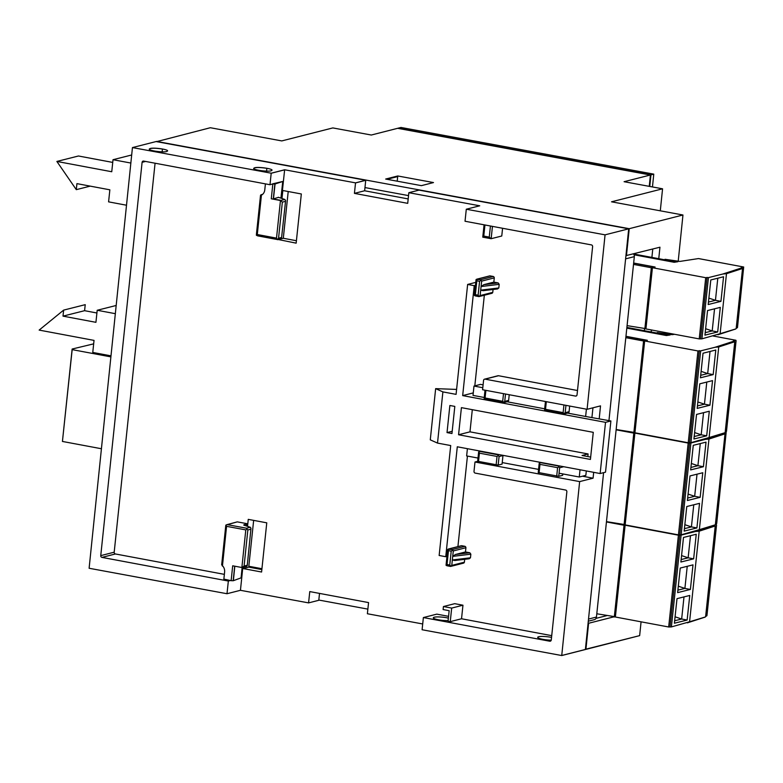 <?xml version="1.0" encoding="UTF-8"?>
<svg xmlns="http://www.w3.org/2000/svg" width="783" height="783" viewBox="0 0 783 783"><rect width="100%" height="100%" fill="white"/><g stroke="black" fill="none" stroke-linecap="round" stroke-linejoin="round"><path stroke-width="1.17" d="M132.444 147.576L89.115 568.262L227.001 593.729L228.342 581.045L101.976 557.388A1.537 1.37 75.7 0 1 100.753 555.627L142.095 162.326A1.537 1.37 75.7 0 1 143.632 161.073L269.988 184.729L271.202 173.2L284.64 169.774L355.531 182.87L365.739 180.266L156.081 141.557L132.444 147.576L271.202 173.2M150.179 148.486C153.908 147.361 168.218 149.387 167.591 150.953L166.662 151.53C162.933 152.665 148.623 150.639 149.25 149.064L150.179 148.486M254.592 167.768C258.331 166.642 272.641 168.668 272.014 170.234L271.084 170.811C267.346 171.947 253.036 169.921 253.663 168.345L254.592 167.768M227.001 593.729L240.44 590.304L308.58 602.89L318.789 600.287L319.513 593.406M308.58 602.89L309.774 591.586L368.558 602.587L367.384 613.745L422.703 623.963M585.381 649.459L561.744 655.479L579.645 481.604L474.987 462.009L474.009 471.346A1.537 1.37 -104.3 0 0 475.222 473.108L565.629 490.041A1.537 1.37 75.7 0 1 566.853 491.802L551.271 639.965A1.537 1.37 75.7 0 1 549.744 641.218L423.378 617.562L422.096 629.747L561.734 655.537L585.381 649.518L603.585 472.658M608.949 420.608L628.7 228.822L419.042 190.112L408.834 192.706L407.718 203.345L354.425 193.372L364.633 190.768L365.739 180.266M364.633 190.768L408.178 198.921M256.589 234.088L256.413 235.34L257.294 234.518L261.473 194.761L261.982 194.82A7.057 6.293 75.7 0 0 264.615 190.846A6.147 5.491 -104.3 0 0 264.762 190.024L265.408 183.868M269.988 184.729L272.836 183.936L271.28 198.794L280.461 200.517L276.507 238.12L257.294 234.518M354.425 193.372L355.531 182.87M281.577 198.314L284.64 169.774M599.201 418.788L600.522 405.878L587.093 409.303L482.582 389.738L483.561 380.401A1.537 1.37 -104.3 0 1 485.098 379.148L575.505 396.081A1.537 1.37 75.7 0 0 577.042 394.828L592.614 246.665A1.537 1.37 75.7 0 0 591.4 244.903L465.033 221.246L466.296 209.218L605.063 234.841L628.7 228.822M408.834 192.706L479.725 205.802L466.296 209.218M579.645 481.604L593.083 478.188L593.68 472.325M587.093 409.303L605.063 234.841M582.464 476.201L593.083 478.188M502.98 455.344A1.537 1.37 75.7 0 1 502.97 455.54L502.069 464.113L498.174 465.102L499.074 456.538L497.851 454.776L480.243 451.478L478.746 451.85L479.411 453.151L497.029 456.45L498.301 455.51M477.806 461.295L498.174 465.102M474.987 462.009L477.659 461.334M538.371 472.521L558.739 476.328L559.639 467.764L558.426 465.993L540.808 462.694L539.311 463.076L539.976 464.378L557.594 467.676L558.876 466.737M562.781 473.921L562.634 475.34L558.739 476.328M423.378 617.562L436.806 614.136L448.571 616.338M443.432 606.541L443.119 609.556L449.158 610.691L448.052 621.232L450.254 621.643L451.674 608.088L443.432 606.541L454.717 603.673L462.959 605.21L461.53 618.766L551.731 635.649M484.56 379.168L497.988 375.742A1.537 1.37 75.7 0 1 498.526 375.732L577.492 390.511M491 238.707L489.267 237.112L483.777 236.084L482.808 237.171L491.156 238.707L501.766 236.006L502.578 228.274M155.073 163.216L114.191 552.201A1.537 1.37 -104.3 0 0 115.404 553.963L224.359 574.36M234.822 566.197L233.363 580.692L241.771 577.619L240.44 590.304M247.536 526.274L248.26 519.364L266.768 522.829L261.591 572.021L243.092 568.556L243.229 567.284M281.988 198.461L282.829 190.514L301.328 193.969L296.16 243.161L277.691 239.402M491.538 293.351A1.458 1.302 -104.3 0 0 492.761 292.353L493.065 289.495M498.82 287.958L480.703 290.15L483.219 290.679L497.548 288.956L498.82 287.958L499.202 284.346L498.184 282.927L493.838 282.115L494.279 277.896A1.478 1.321 -104.3 0 0 493.31 276.487L490.011 275.87A1.409 1.253 -104.3 0 0 489.355 276.037M463.174 563.183A1.458 1.302 -104.3 0 0 464.397 562.184L464.701 559.326M470.466 557.79L452.339 559.982L454.854 560.511L469.193 558.778L470.466 557.79L470.847 554.178L469.82 552.759L465.474 551.946L465.924 547.728A1.478 1.321 -104.3 0 0 464.945 546.319L461.647 545.702A1.409 1.253 -104.3 0 0 460.991 545.868M222.431 566.099L222.93 566.226A7.057 6.293 -104.3 0 1 224.652 571.013A6.147 5.491 75.7 0 1 224.623 571.854L223.869 579.097L231.142 580.673L232.688 565.806L241.878 567.518L245.793 529.905L226.571 526.333L222.431 566.099L221.883 564.161M225.866 525.902L226.561 524.757L237.278 521.87L227.393 524.659L246.616 528.231L247.066 528.975L245.793 529.905M246.948 526.059L247.183 523.71L237.278 521.87M242.123 567.548L241.095 577.805L241.771 577.619L242.799 567.411M234.704 566.178L233.187 580.741L231.142 580.673M225.915 525.05L226.571 526.333M226.561 524.757L227.393 524.659M247.066 528.975L247.839 529.993L244.081 566.089L241.878 567.518M246.488 566.344L247.222 565.796L250.971 528.456L250.403 527.311L243.777 525.099M246.312 525.824L246.508 523.896L243.797 524.913M246.508 523.896L247.183 523.71M228.342 581.045L230.858 580.399M260.612 195.848L260.993 194.771L262.432 194.478M278.288 197.433L273.296 198.892L274.882 184.034L272.836 183.936M278.308 197.257L284.865 199.469L281.107 200.35L271.28 198.794M256.413 235.34L277.153 239.5L276.507 238.12M277.564 239.304L278.552 238.198L282.35 202.112L280.461 200.517M284.865 199.469L285.609 200.663L281.537 238.061L280.794 238.639M273.443 198.853L275.058 183.985L282.751 181.47L280.94 198.089M272.533 183.878L282.751 181.47M465.122 308.385L465.435 305.409M442.326 525.217L442.64 522.232M288.213 191.522L283.299 238.267L296.414 240.724M283.299 238.267L277.662 239.706M253.653 520.372L248.74 567.117L243.092 568.556M248.74 567.117L261.855 569.574M448.121 620.596A9.22 1.595 -174 0 1 438.382 619.774A9.22 1.595 -174 0 1 433.312 617.797A9.22 1.595 -174 0 1 438.686 616.916A9.22 1.595 -174 0 1 448.375 618.139M551.242 640.151A9.22 1.595 -174 0 1 537.706 637.342A9.22 1.595 -174 0 1 551.545 637.401M450.254 621.643L461.53 618.766M588.297 621.203L594.336 619.666A3.269 2.917 -104.3 0 0 596.45 617.043L634.328 256.638A3.269 2.917 -104.3 0 0 633.496 253.937M451.674 608.088L462.959 605.21M479.225 296.424L478.119 295.181L475.369 294.672L474.459 295.534L478.912 296.571L480.136 295.573L481.653 281.117L480.684 279.707L476.152 279.462L476.827 280.813L479.578 281.332L480.909 280.363M474.459 295.534L474.645 294.545L474.459 295.534L475.614 295.954M476.152 279.462L476.162 280.089L476.152 279.462L490.011 275.87M493.31 276.487L480.684 279.707M494.279 277.896L481.653 281.117M492.761 292.353L480.136 295.573M493.838 282.115L483.845 284.66L481.085 286.539L499.202 284.346M498.184 282.927L483.845 284.66M482.808 237.171L490.814 238.639M450.861 566.246L449.765 565.013L447.015 564.504L446.104 565.365L450.548 566.403L451.771 565.404L453.288 550.948L452.32 549.539L447.788 549.294L448.473 550.645L451.214 551.163L452.545 550.195M446.104 565.365L446.281 564.377L446.104 565.365L447.25 565.786M447.788 549.294L447.798 549.92L447.788 549.294L461.647 545.702M464.945 546.319L452.32 549.539M465.924 547.728L453.288 550.948M464.397 562.184L451.771 565.404M465.474 551.946L455.491 554.491L452.721 556.37L470.847 554.178M469.82 552.759L455.491 554.491M503.753 402.491L503.215 402.628L503.753 402.491L502.696 401.297L485.088 397.999L484.197 398.831L503.215 402.628L504.741 401.376L505.515 394.025M503.322 402.677L485.597 399.33M484.383 397.568L484.197 398.831L484.383 397.568M509.234 394.73L508.637 400.387A1.537 1.37 75.7 0 1 507.648 401.62L503.518 402.668M481.105 451.253L478.746 451.85L478.707 452.721L478.746 451.85M564.191 413.806L563.652 413.943L564.191 413.806L563.134 412.612L545.516 409.313L544.635 410.145L563.652 413.943L565.179 412.69L565.952 405.34M563.76 413.992L546.035 410.644M544.821 408.883L544.635 410.145L544.821 408.883M569.672 406.044L569.075 411.701A1.537 1.37 75.7 0 1 568.086 412.935L563.946 413.982M541.415 462.547L539.311 463.076L539.272 463.947L539.311 463.076M456.597 389.415L435.651 388.642L430.278 439.84L437.511 443.09L450.705 445.556L439.146 555.48L445.742 556.713L457.292 446.79L600.14 473.539L605.523 422.34L610.897 420.97L585.635 416.478L586.398 409.176M592.946 407.806L591.938 417.427M586.31 470.945L585.85 475.34L579.273 477.013L580.037 469.771M472.306 409.685L469.976 431.844L588.102 453.954L587.827 456.577M588.102 453.954L582.053 455.491L590.666 457.106M467.402 448.688L466.639 455.931L478.002 458.055M502.226 462.587L538.557 469.389M559.062 473.226L579.273 477.013M585.635 416.478L567.489 413.081M544.684 408.814L507.051 401.767M484.246 397.5L473.001 395.395L473.989 386.058L482.798 387.712M483.091 384.854L480.566 384.384L473.989 386.058M467.431 456.078L457.918 546.603M484.334 295.23L474.811 385.853M449.873 405.486L454.815 406.406L451.967 433.518L447.024 432.588L449.873 405.486M605.523 422.34L462.675 395.601L474.224 285.678L467.637 284.444L475.77 282.369M474.224 285.678L475.457 285.364M467.637 284.444L456.078 394.368L442.894 391.892L435.651 388.642M445.742 556.713L446.976 556.4M447.024 432.588L452.202 431.267M458.564 434.751L461.412 407.64L593.269 432.333L590.421 459.435L458.564 434.751L469.976 431.844M600.14 473.539L605.513 472.169L610.897 420.97M462.675 395.601L473.265 392.9M437.511 443.09L442.894 391.892M625.94 255.64L659.952 247.203L658.767 258.693M651.427 329.956L651.221 331.992M644.35 330.71L644.536 328.899M651.896 257.411L652.768 249.033M641.071 621.829L639.652 635.63L585.919 649.322L588.601 623.278L613.588 616.916M626.449 255.728L629.238 228.685L682.962 215.002L678.215 261.16M670.757 333.568L670.659 334.449M585.919 649.381L639.652 635.63L585.4 649.283M367.873 609.115L318.818 600.052M649.763 186.442L650.957 174.863L624.09 181.705L662.565 188.811L611.523 201.808L682.962 215.002M650.957 174.863L398.165 128.177L371.299 135.028L332.834 127.923L281.792 140.92L210.343 127.727L156.59 141.645M629.238 228.685L156.62 141.42M397.715 176.459L397.764 175.969L433.488 182.566L421.391 185.649L385.667 179.053L397.764 175.969L397.206 181.176M588.601 623.278L588.092 623.18M408.53 195.603L364.966 187.568M596.02 618.374L606.756 615.634M662.565 188.811L660.294 210.813M649.254 186.354L650.419 175.001L397.627 128.314L400.984 127.463L653.776 174.139L652.464 186.941M650.419 175.001L653.776 174.139M699.19 531.177L715.231 525.97L714.742 525.266L695.48 531.51L699.19 531.177L689.569 621.79L671.383 626.919L668.672 626.987L615.379 617.014L625.118 525.197L625.823 525.021M705.003 617.073L689.569 621.79M715.231 525.97L705.62 616.573L706.932 615.653L716.543 525.041L715.691 524.375M695.48 531.51L681.122 535.102L671.383 626.919M689.754 595.462L677.001 598.652L674.388 623.229L687.141 620.048L689.754 595.462M692.994 564.866L680.241 568.047L677.638 592.623L690.391 589.442L692.994 564.866M696.244 534.26L683.49 537.441L680.887 562.018L693.64 558.837L696.244 534.26M715.672 524.375L716.337 524.502L715.27 524.776M625.118 525.197L678.411 535.18L668.672 626.987M681.122 535.102L678.411 535.18M681.141 559.551L688.14 557.809L693.64 558.837M681.562 555.587L688.14 557.809L690.489 535.689M677.902 590.157L684.9 588.415L690.391 589.442M678.323 586.193L684.9 588.415L687.239 566.295M679.752 534.838L670.013 626.654M674.652 620.762L681.65 619.02L687.141 620.048M675.073 616.798L681.65 619.02L683.999 596.9M615.399 616.769L596.793 613.774M625.274 524.923L624.031 525.236L614.293 617.043M624.031 525.236L606.443 521.938M708.958 439.057L725.009 433.851L724.52 433.146L705.258 439.4L708.958 439.057L699.346 529.67L681.161 534.799L678.44 534.877L625.147 524.904L634.886 433.087L635.59 432.911M714.781 524.962L699.346 529.67M725.009 433.851L715.388 524.463M705.258 439.4L690.9 442.982L681.161 534.799M706.021 442.141L693.268 445.321L690.655 469.908L703.408 466.717L706.021 442.141M702.772 472.746L690.019 475.927L687.405 500.513L700.159 497.322L702.772 472.746M699.522 503.352L686.769 506.532L684.166 531.119L696.919 527.928L699.522 503.352M726.115 432.392L725.038 432.656M634.886 433.087L688.179 443.061L678.44 534.877M690.9 442.982L688.179 443.061M726.164 432.392L716.699 523.533L715.398 524.444M684.42 528.652L691.418 526.9L696.919 527.928M684.841 524.688L691.418 526.9L693.767 504.79M687.67 498.047L694.668 496.295L700.159 497.322M688.091 494.083L694.668 496.295L697.017 474.185M689.529 442.728L679.781 534.544M690.919 467.441L697.917 465.689L703.408 466.717M691.34 463.477L697.917 465.689L700.266 443.579M625.177 524.649L606.473 521.635M635.042 432.803L633.799 433.116L624.061 524.933M633.799 433.116L616.123 429.808M248.828 566.266L261.943 568.722M718.735 346.947L734.777 341.74L734.288 341.036L715.026 347.28L718.735 346.947L709.114 437.55L690.929 442.679L688.218 442.757L634.925 432.784L644.663 340.967L647.345 340.302L625.95 336.299M724.549 432.842L709.114 437.55M734.777 341.74L725.166 432.343M734.288 341.036L733.465 340.879L735.883 340.272L736.089 340.811L726.477 431.423L725.166 432.333M715.026 347.28L700.668 350.872L690.929 442.679M715.789 350.03L703.036 353.211L700.433 377.788L713.186 374.607L715.789 350.03M712.54 380.626L699.787 383.817L697.183 408.393L709.936 405.212L712.54 380.626M709.3 411.232L696.547 414.422L693.934 438.999L706.687 435.818L709.3 411.232M674.594 334.292L672.137 334.664L657.25 332.55L670.179 334.967L666.411 335.535L626.811 328.126M644.663 340.967L697.956 350.95L688.218 442.757M700.668 350.872L697.956 350.95M694.198 436.532L701.196 434.79L706.687 435.818M694.619 432.568L701.196 434.79L703.545 412.67M697.447 405.927L704.446 404.185L709.936 405.212M697.868 401.963L704.446 404.185L706.785 382.065M699.297 350.608L689.559 442.424M700.687 375.321L707.685 373.579L713.186 374.607M701.108 371.357L707.685 373.579L710.034 351.459M634.944 432.539L616.152 429.505M625.94 336.406L646.504 340.507M646.533 340.262L643.577 340.996L633.839 432.813M666.118 335.486L667.468 335.036L658.425 332.795L656.487 332.981L626.889 327.431M643.577 340.996L625.813 337.679M666.127 335.369L626.821 328.008M110.883 356.882L72.173 349.629L73.514 349.296L72.144 349.032L62.493 440.868M93.666 343.854L72.144 349.032M72.173 349.629L62.434 441.446L101.428 448.747M90.241 186.129L76.294 189.652L76.93 183.633L109.855 189.819L108.592 201.857L126.503 205.224M76.294 189.652L56.875 161.445L78.466 155.993L112.732 162.424M130.849 163.05L113.016 159.703L111.754 171.741L56.875 161.445M113.016 159.703L131.681 154.985M110.99 355.854L92.766 352.438L94.029 340.39L39.15 330.093L63.638 310.117L85.23 304.665L84.593 310.685L96.906 312.994M63.638 310.117L63.002 316.136L84.593 310.685M63.002 316.136L95.927 322.322L97.2 310.274L116.178 305.478M97.2 310.274L115.336 313.68M645.955 328.674L627.075 325.63M726.487 273.688L742.538 268.481L742.049 267.776L722.787 274.03L726.487 273.688L720.125 333.695L701.94 338.824L699.219 338.902L645.926 328.929L652.425 267.717L655.107 267.042L633.653 263.029M735.56 328.987L720.125 333.695M698.642 258.596L743.693 267.013L737.488 327.558L736.177 328.469L742.538 268.481M705.199 332.677L712.197 330.925L717.698 331.953L720.301 307.376L707.548 310.557L704.945 335.144L717.698 331.953M714.546 308.815L712.197 330.925L705.62 328.713M654.265 267.257L651.339 267.747L644.84 328.958M651.339 267.747L633.506 264.409M654.294 267.003L633.643 263.147M742.049 267.776L741.227 267.62L743.644 267.023M698.514 258.566L679.898 261.414L665.012 259.29L677.941 261.708L674.173 262.285L634.015 254.769M673.879 262.227L675.23 261.776L666.186 259.535L664.248 259.721L633.516 253.966M673.889 262.109L633.956 254.641M722.787 274.03L708.429 277.613L701.94 338.824M723.551 276.771L710.798 279.952L708.184 304.538L720.947 301.347L723.551 276.771M652.425 267.717L705.718 277.691L699.219 338.902M708.429 277.613L705.718 277.691M707.059 277.358L700.56 338.569M708.449 302.072L715.447 300.32L720.947 301.347M708.869 298.108L715.447 300.32L717.796 278.21M266.572 171.115L266.856 168.325C259.653 167.249 255.248 167.268 253.663 168.374M162.159 151.833L162.443 149.044C155.23 147.967 150.835 147.987 149.25 149.093M365.73 180.325L355.521 182.928M284.63 169.833L271.202 173.258M244.081 566.089L247.134 565.257M250.746 529.2L247.839 529.993M246.616 528.231L250.217 527.243M281.459 237.523L278.552 238.198M282.35 202.112L285.394 201.388M549.744 641.218L550.762 640.954M575.505 396.081L576.523 395.816M485.098 379.148L498.526 375.732M596.45 617.043L588.513 619.069M634.328 256.638L625.607 258.86M101.976 557.388L115.404 553.963M100.753 555.627L114.191 552.201M142.095 162.326L145.569 161.435M475.369 294.672L476.827 280.813M479.578 281.332L478.119 295.181M490.432 226.003L489.267 237.112M483.777 236.084L484.941 224.966M491.156 238.707L492.448 226.375M447.015 564.504L448.473 550.645M451.214 551.163L449.765 565.013M485.088 397.999L485.891 390.355M503.508 393.653L502.696 401.297M508.637 400.387L504.741 401.376M498.722 454.551L497.851 454.776M502.97 455.54L499.074 456.538M497.029 456.45L496.128 465.024M478.511 461.725L479.411 453.151M545.516 409.313L546.319 401.669M563.936 404.968L563.134 412.612M569.075 411.701L565.179 412.69M559.033 465.846L558.426 465.993M563.535 466.766L559.639 467.764M557.594 467.676L556.693 476.25M539.076 472.952L539.976 464.378M397.695 176.576L387.008 179.297M735.932 340.272L713.186 336.015L735.883 340.272M225.778 525.422L221.667 564.886M247.222 565.796L250.971 528.456M242.485 567.489L246.782 566.315M260.993 194.771L262.579 194.36M260.524 195.31L256.374 234.763M257.46 235.82L277.123 239.5M277.309 239.49L281.058 238.609M281.537 238.061L285.609 200.663M475.34 295.935L478.912 296.6M476.054 279.717L474.439 295.103M489.669 275.9L476.808 279.179M491.851 293.322L478.99 296.591M482.768 237.122L484.07 224.809M446.985 565.757L450.548 566.432M447.69 549.549L446.075 564.935M461.304 545.731L448.444 549.01M463.497 563.153L450.636 566.422M485.01 390.188L484.168 398.253M478.619 452.222L477.65 461.393M480.831 451.204L479.46 451.546M545.448 401.503L544.596 409.568M539.184 463.448L538.224 472.619M541.141 462.489L540.035 462.773M705.258 617.063L687.386 622.857M715.026 524.943L697.164 530.747M724.804 432.833L706.932 438.627M735.805 328.968L717.942 334.772M743.693 267.013L698.573 258.566"/></g></svg>
